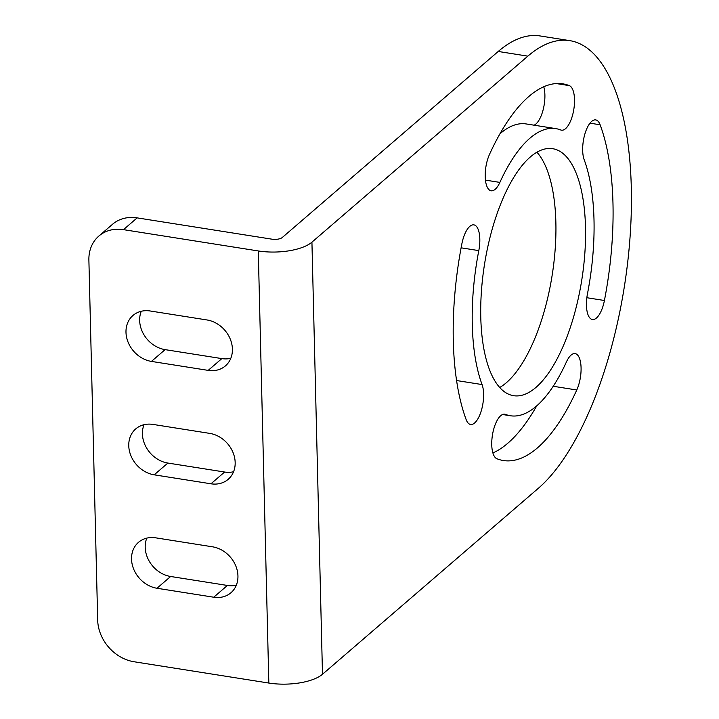 <?xml version="1.0" encoding="UTF-8"?>
<svg xmlns="http://www.w3.org/2000/svg" width="719" height="719" viewBox="0 0 719 719"><rect width="100%" height="100%" fill="white"/><g stroke="black" fill="none" stroke-linecap="round" stroke-linejoin="round"><path stroke-width="1.08" d="M98.854 236.057A39.069 32.562 -130.7 0 0 88.886 260.053L97.685 620.138A39.069 32.562 -130.7 0 0 134.04 661.75L268.834 683.05L258.274 250.949L123.479 229.649A39.069 32.562 -130.7 0 0 98.854 236.057L112.524 224.283A39.069 32.562 49.3 0 1 137.14 217.875L271.935 239.175A7.81 3.029 -1.4 0 0 282.297 237.486L498.231 51.462A234.43 92.356 -81 0 1 540.104 35.95L569.736 40.632A234.43 92.356 -81 0 1 630.114 236.272A234.43 92.356 -81 0 1 538.414 488.237L322.489 674.26L311.929 242.159L527.854 56.145A234.43 92.356 -81 0 1 569.736 40.632M499.93 133.824A145.346 57.259 -81 0 1 526.2 123.947L555.823 128.62A145.346 57.259 -81 0 1 560.73 129.977A22.657 8.925 -81 0 0 561.494 130.184A22.657 8.925 -81 0 0 573.681 110.178A22.657 8.925 -81 0 0 569.331 85.624A190.67 75.118 -81 0 0 562.896 83.853A190.67 75.118 -81 0 0 489.504 154.396A22.657 8.925 -81 0 0 485.235 177.485A22.657 8.925 -81 0 0 491.149 190.787A22.657 8.925 -81 0 0 499.876 182.401A145.346 57.259 -81 0 1 555.823 128.62M543.753 86.756A22.657 8.925 -81 0 1 543.213 109.468A22.657 8.925 -81 0 1 534.073 125.187M536.725 405.876A190.67 75.118 -81 0 1 492.901 452.952M536.913 152.212A125.034 49.26 -81 0 1 553.297 267.414A125.034 49.26 -81 0 1 506.329 382.733A125.034 49.26 -81 0 1 499.732 387.487M268.834 683.05A40.444 15.674 -1.4 0 0 322.489 674.26M141.257 311.282A27.349 22.792 -130.7 0 0 165.1 349.632L221.847 358.601A27.349 22.792 -130.7 0 0 230.799 358.314M146.802 538.136A27.349 22.792 -130.7 0 0 170.637 576.485L227.393 585.455A27.349 22.792 -130.7 0 0 236.344 585.167M144.025 424.704A27.349 22.792 -130.7 0 0 167.869 463.054L224.625 472.024A27.349 22.792 -130.7 0 0 233.567 471.736M150.199 310.985A27.349 22.792 -130.7 0 0 132.97 315.47A27.349 22.792 -130.7 0 0 128.072 342.118A27.349 22.792 -130.7 0 0 151.43 361.405L208.186 370.375A27.349 22.792 -130.7 0 0 225.424 365.89A27.349 22.792 -130.7 0 0 230.323 339.242A27.349 22.792 -130.7 0 0 206.955 319.955L150.199 310.985M156.976 588.259L213.732 597.219A27.349 22.792 -130.7 0 0 230.97 592.735A27.349 22.792 -130.7 0 0 235.859 566.096A27.349 22.792 -130.7 0 0 212.5 546.808L155.744 537.839A27.349 22.792 -130.7 0 0 138.506 542.324A27.349 22.792 -130.7 0 0 133.617 568.963A27.349 22.792 -130.7 0 0 156.976 588.259L170.637 576.485M152.976 424.417A27.349 22.792 -130.7 0 0 135.738 428.901A27.349 22.792 -130.7 0 0 130.84 455.54A27.349 22.792 -130.7 0 0 154.208 474.828L210.964 483.797A27.349 22.792 -130.7 0 0 228.193 479.312A27.349 22.792 -130.7 0 0 233.091 452.673A27.349 22.792 -130.7 0 0 209.732 433.386L152.976 424.417M258.274 250.949A40.444 15.674 -1.4 0 0 311.929 242.159M466.155 419.608A190.67 75.118 -81 0 1 461.859 243.885A22.657 8.925 -81 0 1 473.866 224.867A22.657 8.925 -81 0 1 478.8 250.616A145.346 57.259 -81 0 0 482.072 384.566A22.657 8.925 -81 0 1 481.46 410.163A22.657 8.925 -81 0 1 470.577 424.471A22.657 8.925 -81 0 1 466.155 419.608M566.401 361.981A145.346 57.259 -81 0 1 510.454 415.762A145.346 57.259 -81 0 1 505.547 414.405A22.657 8.925 -81 0 0 504.783 414.198A22.657 8.925 -81 0 0 492.587 434.204A22.657 8.925 -81 0 0 496.946 458.758A190.67 75.118 -81 0 0 503.372 460.528A190.67 75.118 -81 0 0 576.773 389.986A22.657 8.925 -81 0 0 581.042 366.897A22.657 8.925 -81 0 0 575.119 353.604A22.657 8.925 -81 0 0 566.401 361.981M600.122 124.773A190.67 75.118 -81 0 1 604.418 300.497A22.657 8.925 -81 0 1 592.411 319.515A22.657 8.925 -81 0 1 587.477 293.765A145.346 57.259 -81 0 0 584.205 159.816A22.657 8.925 -81 0 1 584.817 134.219A22.657 8.925 -81 0 1 595.7 119.911A22.657 8.925 -81 0 1 600.122 124.773L589.993 123.174M530.325 156.967A125.034 49.26 -81 0 1 552.65 148.689A125.034 49.26 -81 0 1 584.862 253.034A125.034 49.26 -81 0 1 535.952 387.415A125.034 49.26 -81 0 1 513.618 395.693A125.034 49.26 -81 0 1 481.415 291.348A125.034 49.26 -81 0 1 530.325 156.967M498.231 51.462L527.854 56.145M123.479 229.649L137.14 217.875M456.583 380.54L482.072 384.566M461.113 247.821L478.8 250.616M485.442 180.118L499.876 182.401M556.236 83.557L569.331 85.624M503.992 414.162L505.547 414.405M553.217 386.265L576.773 389.986M586.848 297.72L604.418 300.497M151.43 361.405L165.1 349.632M208.186 370.375L221.847 358.601M213.732 597.219L227.393 585.455M154.208 474.828L167.869 463.054M210.964 483.797L224.625 472.024M510.454 415.762L502.572 414.512"/></g></svg>
